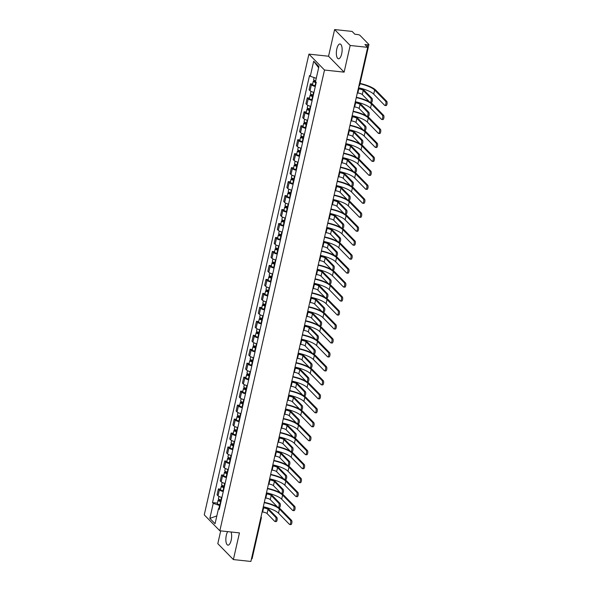 <?xml version="1.0" encoding="UTF-8"?>
<svg xmlns="http://www.w3.org/2000/svg" width="591" height="591" viewBox="0 0 591 591"><rect width="100%" height="100%" fill="white"/><g stroke="black" fill="none" stroke-linecap="round" stroke-linejoin="round"><path stroke-width="0.89" d="M227.705 531.634A7.447 2.807 -83.9 0 0 226.316 535.254A7.447 2.807 -83.9 0 0 227.949 545.146A7.447 2.807 -83.9 0 0 231.177 540.218A7.447 2.807 -83.9 0 0 231.051 531.989M341.672 53.87A7.447 2.807 -83.9 0 0 340.032 43.978A7.447 2.807 -83.9 0 0 336.811 48.905A7.447 2.807 -83.9 0 0 338.444 58.79A7.447 2.807 -83.9 0 0 341.672 53.87M220.709 530.881L217.806 543.654L233.379 559.574L250.88 561.45L367.683 47.346L350.182 45.47L334.609 29.55L328.544 56.234L308.93 54.128L204.257 514.872L219.83 530.784L324.503 70.041L344.117 72.146L350.182 45.47M334.609 29.55L352.11 31.426L354.866 34.241L357.592 34.537A1.913 0.525 12.8 0 1 359.971 35.364L368.791 44.369A1.913 0.525 12.8 0 1 368.895 44.606L359.675 85.163A1.913 0.525 -167.2 0 1 359.033 85.407M233.379 559.574L239.444 532.89L219.83 530.784M260.661 518.388A1.913 0.525 -167.2 0 0 261.303 518.152L252.091 558.709A1.913 0.525 -167.2 0 1 251.448 558.953M367.196 46.844L367.654 44.82L364.928 44.524L367.683 47.346M367.654 44.82A1.913 0.525 12.8 0 0 368.895 44.606M315.306 86.456A4.396 1.204 -167.2 0 1 311.391 84.816L310.445 83.848L309.1 89.758L310.053 90.726A4.396 1.204 12.8 0 0 313.969 92.366M312.632 84.085L310.445 83.848M312.137 100.426A4.396 1.204 -167.2 0 1 308.221 98.786L307.268 97.811L305.924 103.721L306.877 104.696A4.396 1.204 12.8 0 0 310.792 106.336M309.462 98.047L307.268 97.811M308.96 114.395A4.396 1.204 -167.2 0 1 305.045 112.755L304.099 111.78L302.755 117.69L303.7 118.658A4.396 1.204 12.8 0 0 307.615 120.305M306.286 112.017L304.099 111.78M305.791 128.358A4.396 1.204 -167.2 0 1 301.875 126.718L300.922 125.75L299.578 131.66L300.531 132.628A4.396 1.204 12.8 0 0 304.446 134.268M303.109 125.986L300.922 125.75M302.614 142.328A4.396 1.204 -167.2 0 1 298.699 140.688L297.746 139.712L296.409 145.622L297.354 146.598A4.396 1.204 12.8 0 0 301.27 148.238M299.94 139.949L297.746 139.712M299.438 156.297A4.396 1.204 -167.2 0 1 295.53 154.657L294.577 153.682L293.232 159.592L294.185 160.56A4.396 1.204 12.8 0 0 298.1 162.207M296.763 153.919L294.577 153.682M296.268 170.26A4.396 1.204 -167.2 0 1 292.353 168.62L291.4 167.652L290.063 173.562L291.008 174.53A4.396 1.204 12.8 0 0 294.924 176.17M293.594 167.888L291.4 167.652M293.092 184.229A4.396 1.204 -167.2 0 1 289.176 182.589L288.231 181.614L286.886 187.524L287.839 188.499A4.396 1.204 12.8 0 0 291.755 190.139M290.417 181.851L288.231 181.614M289.922 198.199A4.396 1.204 -167.2 0 1 286.007 196.559L285.054 195.584L283.717 201.494L284.663 202.462A4.396 1.204 12.8 0 0 288.578 204.109M287.248 195.82L285.054 195.584M286.746 212.162A4.396 1.204 -167.2 0 1 282.83 210.522L281.885 209.554L280.54 215.464L281.493 216.432A4.396 1.204 12.8 0 0 285.409 218.072M284.072 209.79L281.885 209.554M283.577 226.131A4.396 1.204 -167.2 0 1 279.661 224.491L278.708 223.524L277.364 229.426L278.317 230.401A4.396 1.204 12.8 0 0 282.232 232.041M280.902 223.753L278.708 223.524M280.4 240.101A4.396 1.204 -167.2 0 1 276.485 238.461L275.539 237.486L274.194 243.396L275.14 244.371A4.396 1.204 12.8 0 0 279.055 246.011M277.726 237.722L275.539 237.486M277.231 254.064A4.396 1.204 -167.2 0 1 273.315 252.423L272.362 251.456L271.018 257.366L271.971 258.333A4.396 1.204 12.8 0 0 275.886 259.974M274.556 251.692L272.362 251.456M274.054 268.033A4.396 1.204 -167.2 0 1 270.139 266.393L269.193 265.425L267.849 271.328L268.794 272.303A4.396 1.204 12.8 0 0 272.71 273.943M271.38 265.655L269.193 265.425M270.885 282.003A4.396 1.204 -167.2 0 1 266.969 280.363L266.016 279.388L264.672 285.298L265.625 286.273A4.396 1.204 12.8 0 0 269.54 287.913M268.203 279.624L266.016 279.388M267.708 295.973A4.396 1.204 -167.2 0 1 263.793 294.325L262.84 293.358L261.503 299.268L262.448 300.235A4.396 1.204 12.8 0 0 266.364 301.875M265.034 293.594L262.84 293.358M264.532 309.935A4.396 1.204 -167.2 0 1 260.616 308.295L259.671 307.327L258.326 313.23L259.279 314.205A4.396 1.204 12.8 0 0 263.194 315.845M261.857 307.556L259.671 307.327M261.362 323.905A4.396 1.204 -167.2 0 1 257.447 322.265L256.494 321.29L255.157 327.2L256.102 328.175A4.396 1.204 12.8 0 0 260.018 329.815M258.688 321.526L256.494 321.29M258.186 337.875A4.396 1.204 -167.2 0 1 254.27 336.227L253.325 335.26L251.98 341.17L252.933 342.137A4.396 1.204 12.8 0 0 256.849 343.777M255.511 335.496L253.325 335.26M255.017 351.837A4.396 1.204 -167.2 0 1 251.101 350.197L250.148 349.229L248.804 355.132L249.757 356.107A4.396 1.204 12.8 0 0 253.672 357.747M252.342 349.458L250.148 349.229M251.84 365.807A4.396 1.204 -167.2 0 1 247.925 364.167L246.979 363.192L245.634 369.102L246.587 370.077A4.396 1.204 12.8 0 0 250.503 371.717M249.166 363.428L246.979 363.192M248.671 379.777A4.396 1.204 -167.2 0 1 244.755 378.129L243.802 377.161L242.458 383.071L243.411 384.039A4.396 1.204 12.8 0 0 247.326 385.679M245.996 377.398L243.802 377.161M245.494 393.739A4.396 1.204 -167.2 0 1 241.579 392.099L240.633 391.131L239.289 397.034L240.234 398.009A4.396 1.204 12.8 0 0 244.149 399.649M242.82 391.36L240.633 391.131M242.325 407.709A4.396 1.204 -167.2 0 1 238.409 406.069L237.456 405.094L236.112 411.004L237.065 411.979A4.396 1.204 12.8 0 0 240.98 413.619M239.643 405.33L237.456 405.094M239.148 421.678A4.396 1.204 -167.2 0 1 235.233 420.031L234.28 419.063L232.943 424.973L233.888 425.941A4.396 1.204 12.8 0 0 237.804 427.581M236.474 419.3L234.28 419.063M235.972 435.641A4.396 1.204 -167.2 0 1 232.064 434.001L231.111 433.033L229.766 438.943L230.719 439.911A4.396 1.204 12.8 0 0 234.634 441.551M233.297 433.262L231.111 433.033M232.802 449.611A4.396 1.204 -167.2 0 1 228.887 447.971L227.934 446.995L226.597 452.905L227.542 453.881A4.396 1.204 12.8 0 0 231.458 455.521M230.128 447.232L227.934 446.995M229.626 463.58A4.396 1.204 -167.2 0 1 225.71 461.933L224.765 460.965L223.42 466.875L224.373 467.843A4.396 1.204 12.8 0 0 228.289 469.483M226.951 461.202L224.765 460.965M226.456 477.543A4.396 1.204 -167.2 0 1 222.541 475.903L221.588 474.935L220.251 480.845L221.197 481.813A4.396 1.204 12.8 0 0 225.112 483.453M223.782 475.164L221.588 474.935M223.28 491.513A4.396 1.204 -167.2 0 1 219.364 489.873L218.419 488.897L217.074 494.807L218.027 495.783A4.396 1.204 12.8 0 0 221.943 497.423M220.606 489.134L218.419 488.897M316.259 78.315L310.282 76.246L313.695 61.205L318.926 66.547L315.513 81.595L316.244 82.341L219.217 509.42L218.485 508.674L215.065 523.715L209.835 518.366L213.248 503.325L219.564 505.512L218.877 508.511M310.282 76.246L309.544 75.493L212.516 502.572L213.248 503.325M308.93 54.128L324.503 70.041M328.544 56.234L344.117 72.146M220.088 505.564L219.564 505.512M217.436 503.104L212.516 502.572M219.475 508.282L218.485 508.674M313.695 61.205L318.652 67.766M216.831 515.943L209.835 518.366M358.338 88.473L358.368 88.48A4.824 1.322 -167.2 0 1 364.381 90.563L371.998 98.342A2.194 0.827 96.1 0 1 372.308 100.817A2.194 0.827 96.1 0 1 371.296 102.59L370.151 102.465A2.194 0.827 -83.9 0 0 371.163 100.699A2.194 0.827 -83.9 0 0 370.853 98.224L363.236 90.438A3.583 0.983 12.8 0 0 358.774 88.894L358.257 88.835M363.236 90.438L362.305 94.56L369.914 102.339A2.194 0.827 -83.9 0 0 370.151 102.465M362.305 94.56A3.583 0.983 12.8 0 0 357.836 93.009L357.319 92.957M360.074 83.42A18.432 5.068 -167.2 0 1 375.78 90.15L386.743 101.349A2.194 0.827 96.1 0 1 387.053 103.824A2.194 0.827 96.1 0 1 386.041 105.597L384.904 105.471A2.194 0.827 -83.9 0 0 385.916 103.706A2.194 0.827 -83.9 0 0 385.605 101.231L374.642 90.024A17.191 4.721 12.8 0 0 360 83.752M358.501 87.749A17.191 4.721 12.8 0 1 373.704 94.139L384.667 105.346A2.194 0.827 -83.9 0 0 384.904 105.471M315.675 80.878A2.386 0.657 -167.2 0 1 313.622 79.741L314.109 77.569M316.119 82.215L314.486 81.536L315.225 81.41L315.365 80.797M316.192 82.577L315.771 82.496A2.386 0.657 -167.2 0 1 313.274 81.263A2.386 0.657 -167.2 0 1 314.818 80.997L314.9 80.649M315.461 85.798L315.04 85.725A2.386 0.657 -167.2 0 1 312.543 84.491L313.274 81.263M315.099 81.979L314.818 80.997M355.161 102.442L355.191 102.442A4.824 1.322 -167.2 0 1 361.204 104.526L368.821 112.312A2.194 0.827 96.1 0 1 369.131 114.787A2.194 0.827 96.1 0 1 368.119 116.553L366.974 116.434A2.194 0.827 -83.9 0 0 367.994 114.661A2.194 0.827 -83.9 0 0 367.676 112.187L360.067 104.408A3.583 0.983 12.8 0 0 355.597 102.856L355.08 102.804M360.067 104.408L359.129 108.522L366.745 116.309A2.194 0.827 -83.9 0 0 366.974 116.434M359.129 108.522A3.583 0.983 12.8 0 0 354.659 106.978L354.149 106.919M351.992 116.412L352.022 116.412A4.824 1.322 -167.2 0 1 358.035 118.496L365.652 126.282A2.194 0.827 96.1 0 1 365.962 128.757A2.194 0.827 96.1 0 1 364.95 130.522L363.805 130.397A2.194 0.827 -83.9 0 0 364.817 128.631A2.194 0.827 -83.9 0 0 364.507 126.156L356.89 118.377A3.583 0.983 12.8 0 0 352.428 116.826L351.911 116.774M356.89 118.377L355.952 122.492L363.568 130.279A2.194 0.827 -83.9 0 0 363.805 130.397M355.952 122.492A3.583 0.983 12.8 0 0 351.49 120.948L350.973 120.889M370.55 102.509A18.432 5.068 -167.2 0 1 372.611 104.112L383.574 115.319A2.194 0.827 96.1 0 1 383.884 117.794A2.194 0.827 96.1 0 1 382.872 119.559L381.727 119.441A2.194 0.827 -83.9 0 0 382.739 117.668A2.194 0.827 -83.9 0 0 382.429 115.193L371.466 103.994A17.191 4.721 12.8 0 0 356.262 97.596M355.331 101.711A17.191 4.721 12.8 0 1 370.527 108.109L381.49 119.316A2.194 0.827 -83.9 0 0 381.727 119.441M313.363 95.025L312.949 94.944A2.386 0.657 -167.2 0 1 310.445 93.71L310.977 91.361M313.09 96.207L311.309 95.506L312.055 95.38L312.196 94.767M313.016 96.547L312.602 96.466A2.386 0.657 -167.2 0 1 310.098 95.232A2.386 0.657 -167.2 0 1 311.649 94.966L311.73 94.619M312.284 99.768L311.871 99.687A2.386 0.657 -167.2 0 1 309.366 98.453L310.098 95.232M311.922 95.941L311.649 94.966M356.343 97.264A18.432 5.068 -167.2 0 1 369.441 101.851M367.373 116.479A18.432 5.068 -167.2 0 1 369.434 118.082L380.397 129.289A2.194 0.827 96.1 0 1 380.707 131.763A2.194 0.827 96.1 0 1 379.695 133.529L378.55 133.403A2.194 0.827 -83.9 0 0 379.57 131.638A2.194 0.827 -83.9 0 0 379.252 129.163L368.289 117.956A17.191 4.721 12.8 0 0 353.093 111.559M352.155 115.681A17.191 4.721 12.8 0 1 367.358 122.078L378.321 133.285A2.194 0.827 -83.9 0 0 378.55 133.403M310.186 108.988L309.773 108.914A2.386 0.657 -167.2 0 1 307.268 107.68L307.808 105.324M309.92 110.177L308.14 109.475L308.879 109.342L309.019 108.737M309.847 110.51L309.425 110.436A2.386 0.657 -167.2 0 1 306.928 109.202A2.386 0.657 -167.2 0 1 308.472 108.929L308.554 108.589M309.108 113.738L308.694 113.657A2.386 0.657 -167.2 0 1 306.197 112.423L306.928 109.202M308.753 109.911L308.472 108.929M353.167 111.226A18.432 5.068 -167.2 0 1 366.265 115.821M348.816 130.375L348.845 130.382A4.824 1.322 -167.2 0 1 354.859 132.465L362.475 140.244A2.194 0.827 96.1 0 1 362.785 142.719A2.194 0.827 96.1 0 1 361.773 144.492L360.628 144.367A2.194 0.827 -83.9 0 0 361.64 142.601A2.194 0.827 -83.9 0 0 361.33 140.126L353.721 132.34A3.583 0.983 12.8 0 0 349.251 130.796L348.734 130.737M353.721 132.34L352.783 136.462L360.399 144.241A2.194 0.827 -83.9 0 0 360.628 144.367M352.783 136.462A3.583 0.983 12.8 0 0 348.313 134.911L347.796 134.859M345.646 144.344L345.676 144.344A4.824 1.322 -167.2 0 1 351.689 146.428L359.306 154.214A2.194 0.827 96.1 0 1 359.616 156.689A2.194 0.827 96.1 0 1 358.604 158.454L357.459 158.336A2.194 0.827 -83.9 0 0 358.471 156.563A2.194 0.827 -83.9 0 0 358.161 154.088L350.544 146.309A3.583 0.983 12.8 0 0 346.075 144.758L345.565 144.706M350.544 146.309L349.606 150.424L357.223 158.211A2.194 0.827 -83.9 0 0 357.459 158.336M349.606 150.424A3.583 0.983 12.8 0 0 345.144 148.88L344.627 148.821M342.47 158.314L342.499 158.314A4.824 1.322 -167.2 0 1 348.513 160.397L356.129 168.184A2.194 0.827 96.1 0 1 356.439 170.659A2.194 0.827 96.1 0 1 355.427 172.424L354.282 172.299A2.194 0.827 -83.9 0 0 355.294 170.533A2.194 0.827 -83.9 0 0 354.984 168.058L347.368 160.279A3.583 0.983 12.8 0 0 342.906 158.728L342.388 158.676M347.368 160.279L346.437 164.394L354.053 172.18A2.194 0.827 -83.9 0 0 354.282 172.299M346.437 164.394A3.583 0.983 12.8 0 0 341.967 162.85L341.45 162.791M364.204 130.441A18.432 5.068 -167.2 0 1 366.265 132.052L377.228 143.251A2.194 0.827 96.1 0 1 377.538 145.726A2.194 0.827 96.1 0 1 376.526 147.499L375.381 147.373A2.194 0.827 -83.9 0 0 376.393 145.608A2.194 0.827 -83.9 0 0 376.083 143.133L365.12 131.926A17.191 4.721 12.8 0 0 349.916 125.528M348.986 129.651A17.191 4.721 12.8 0 1 364.182 136.048L375.145 147.248A2.194 0.827 -83.9 0 0 375.381 147.373M307.017 122.958L306.596 122.876A2.386 0.657 -167.2 0 1 304.099 121.643L304.631 119.293M306.744 124.14L304.963 123.438L305.71 123.312L305.843 122.699M306.67 124.479L306.256 124.398A2.386 0.657 -167.2 0 1 303.752 123.164A2.386 0.657 -167.2 0 1 305.303 122.898L305.377 122.551M305.939 127.7L305.517 127.626A2.386 0.657 -167.2 0 1 303.02 126.393L303.752 123.164M305.577 123.881L305.303 122.898M349.998 125.196A18.432 5.068 -167.2 0 1 363.096 129.791M361.027 144.411A18.432 5.068 -167.2 0 1 363.088 146.014L374.051 157.221A2.194 0.827 96.1 0 1 374.362 159.696A2.194 0.827 96.1 0 1 373.349 161.461L372.204 161.343A2.194 0.827 -83.9 0 0 373.216 159.57A2.194 0.827 -83.9 0 0 372.906 157.095L361.943 145.896A17.191 4.721 12.8 0 0 346.747 139.498M345.809 143.613A17.191 4.721 12.8 0 1 361.012 150.011L371.975 161.217A2.194 0.827 -83.9 0 0 372.204 161.343M303.84 136.927L303.427 136.846A2.386 0.657 -167.2 0 1 300.922 135.612L301.462 133.263M303.575 138.109L301.787 137.407L302.533 137.282L302.673 136.669M303.493 138.449L303.08 138.368A2.386 0.657 -167.2 0 1 300.583 137.134A2.386 0.657 -167.2 0 1 302.127 136.868L302.208 136.521M302.762 141.67L302.348 141.589A2.386 0.657 -167.2 0 1 299.844 140.355L300.583 137.134M302.407 137.843L302.127 136.868M346.821 139.166A18.432 5.068 -167.2 0 1 359.919 143.753M357.858 158.381A18.432 5.068 -167.2 0 1 359.919 159.984L370.882 171.191A2.194 0.827 96.1 0 1 371.192 173.665A2.194 0.827 96.1 0 1 370.18 175.431L369.035 175.305A2.194 0.827 -83.9 0 0 370.047 173.54A2.194 0.827 -83.9 0 0 369.737 171.065L358.774 159.858A17.191 4.721 12.8 0 0 343.57 153.461M342.64 157.583A17.191 4.721 12.8 0 1 357.836 163.98L368.799 175.187A2.194 0.827 -83.9 0 0 369.035 175.305M300.671 150.89L300.25 150.816A2.386 0.657 -167.2 0 1 297.753 149.582L298.285 147.225M300.398 152.079L298.618 151.377L299.364 151.244L299.497 150.639M300.324 152.412L299.91 152.338A2.386 0.657 -167.2 0 1 297.406 151.104A2.386 0.657 -167.2 0 1 298.957 150.831L299.031 150.491M299.593 155.64L299.172 155.559A2.386 0.657 -167.2 0 1 296.675 154.325L297.406 151.104M299.231 151.813L298.957 150.831M343.644 153.128A18.432 5.068 -167.2 0 1 356.75 157.723M339.3 172.276L339.33 172.284A4.824 1.322 -167.2 0 1 345.343 174.367L352.96 182.146A2.194 0.827 96.1 0 1 353.27 184.621A2.194 0.827 96.1 0 1 352.251 186.394L351.113 186.268A2.194 0.827 -83.9 0 0 352.125 184.503A2.194 0.827 -83.9 0 0 351.815 182.028L344.198 174.242A3.583 0.983 12.8 0 0 339.729 172.698L339.212 172.638M344.198 174.242L343.26 178.364L350.877 186.143A2.194 0.827 -83.9 0 0 351.113 186.268M343.26 178.364A3.583 0.983 12.8 0 0 338.798 176.812L338.281 176.761M354.681 172.343A18.432 5.068 -167.2 0 1 356.742 173.953L367.705 185.153A2.194 0.827 96.1 0 1 368.016 187.628A2.194 0.827 96.1 0 1 367.004 189.401L365.859 189.275A2.194 0.827 -83.9 0 0 366.871 187.51A2.194 0.827 -83.9 0 0 366.56 185.035L355.597 173.828A17.191 4.721 12.8 0 0 340.401 167.43M339.463 171.553A17.191 4.721 12.8 0 1 354.666 177.95L365.63 189.15A2.194 0.827 -83.9 0 0 365.859 189.275M297.495 164.859L297.081 164.778A2.386 0.657 -167.2 0 1 294.577 163.544L295.116 161.195M297.229 166.049L295.441 165.34L296.187 165.214L296.327 164.601M297.147 166.381L296.734 166.3A2.386 0.657 -167.2 0 1 294.229 165.066A2.386 0.657 -167.2 0 1 295.781 164.8L295.862 164.453M296.416 169.602L296.002 169.528A2.386 0.657 -167.2 0 1 293.498 168.295L294.229 165.066M296.061 165.783L295.781 164.8M340.475 167.098A18.432 5.068 -167.2 0 1 353.573 171.693M336.124 186.246L336.153 186.246A4.824 1.322 -167.2 0 1 342.167 188.33L349.783 196.116A2.194 0.827 96.1 0 1 350.094 198.591A2.194 0.827 96.1 0 1 349.082 200.356L347.936 200.238A2.194 0.827 -83.9 0 0 348.949 198.465A2.194 0.827 -83.9 0 0 348.638 195.99L341.022 188.211A3.583 0.983 12.8 0 0 336.56 186.66L336.043 186.608M341.022 188.211L340.091 192.326L347.707 200.113A2.194 0.827 -83.9 0 0 347.936 200.238M340.091 192.326A3.583 0.983 12.8 0 0 335.622 190.782L335.104 190.723M351.505 186.313A18.432 5.068 -167.2 0 1 353.566 187.916L364.536 199.123A2.194 0.827 96.1 0 1 364.846 201.597A2.194 0.827 96.1 0 1 363.827 203.363L362.689 203.245A2.194 0.827 -83.9 0 0 363.701 201.472A2.194 0.827 -83.9 0 0 363.391 198.997L352.428 187.798A17.191 4.721 12.8 0 0 337.225 181.4M336.286 185.515A17.191 4.721 12.8 0 1 351.49 191.912L362.453 203.119A2.194 0.827 -83.9 0 0 362.689 203.245M294.325 178.829L293.904 178.748A2.386 0.657 -167.2 0 1 291.407 177.514L291.939 175.165M294.052 180.011L292.272 179.309L293.01 179.184L293.151 178.571M293.978 180.351L293.557 180.27A2.386 0.657 -167.2 0 1 291.06 179.036A2.386 0.657 -167.2 0 1 292.611 178.77L292.685 178.423M293.247 183.572L292.826 183.491A2.386 0.657 -167.2 0 1 290.329 182.257L291.06 179.036M292.885 179.745L292.611 178.77M337.298 181.068A18.432 5.068 -167.2 0 1 350.404 185.655M332.955 200.216L332.977 200.216A4.824 1.322 -167.2 0 1 338.998 202.299L346.607 210.086A2.194 0.827 96.1 0 1 346.917 212.561A2.194 0.827 96.1 0 1 345.905 214.326L344.767 214.201A2.194 0.827 -83.9 0 0 345.779 212.435A2.194 0.827 -83.9 0 0 345.469 209.96L337.853 202.181A3.583 0.983 12.8 0 0 333.383 200.63L332.866 200.578M337.853 202.181L336.914 206.296L344.531 214.082A2.194 0.827 -83.9 0 0 344.767 214.201M336.914 206.296A3.583 0.983 12.8 0 0 332.452 204.752L331.935 204.693M348.335 200.283A18.432 5.068 -167.2 0 1 350.397 201.886L361.36 213.092A2.194 0.827 96.1 0 1 361.67 215.567A2.194 0.827 96.1 0 1 360.658 217.333L359.513 217.215A2.194 0.827 -83.9 0 0 360.525 215.442A2.194 0.827 -83.9 0 0 360.215 212.967L349.251 201.76A17.191 4.721 12.8 0 0 334.055 195.362M333.117 199.485A17.191 4.721 12.8 0 1 348.313 205.882L359.284 217.089A2.194 0.827 -83.9 0 0 359.513 217.215M291.149 192.792L290.735 192.718A2.386 0.657 -167.2 0 1 288.231 191.484L288.763 189.127M290.883 193.981L289.095 193.279L289.841 193.146L289.982 192.54M290.802 194.313L290.388 194.24A2.386 0.657 -167.2 0 1 287.883 193.006A2.386 0.657 -167.2 0 1 289.435 192.732L289.516 192.393M290.07 197.542L289.656 197.46A2.386 0.657 -167.2 0 1 287.152 196.227L287.883 193.006M289.716 193.715L289.435 192.732M334.129 195.03A18.432 5.068 -167.2 0 1 347.227 199.625M329.778 214.178L329.808 214.186A4.824 1.322 -167.2 0 1 335.821 216.269L343.437 224.048A2.194 0.827 96.1 0 1 343.748 226.523A2.194 0.827 96.1 0 1 342.736 228.296L341.591 228.17A2.194 0.827 -83.9 0 0 342.603 226.405A2.194 0.827 -83.9 0 0 342.292 223.93L334.676 216.143A3.583 0.983 12.8 0 0 330.214 214.599L329.697 214.54M334.676 216.143L333.745 220.266L341.354 228.045A2.194 0.827 -83.9 0 0 341.591 228.17M333.745 220.266A3.583 0.983 12.8 0 0 329.276 218.714L328.759 218.663M345.159 214.245A18.432 5.068 -167.2 0 1 347.22 215.855L358.183 227.055A2.194 0.827 96.1 0 1 358.493 229.53A2.194 0.827 96.1 0 1 357.481 231.303L356.343 231.177A2.194 0.827 -83.9 0 0 357.356 229.411A2.194 0.827 -83.9 0 0 357.045 226.937L346.082 215.73A17.191 4.721 12.8 0 0 330.879 209.332M329.941 213.454A17.191 4.721 12.8 0 1 345.144 219.852L356.107 231.051A2.194 0.827 -83.9 0 0 356.343 231.177M287.972 206.761L287.558 206.68A2.386 0.657 -167.2 0 1 285.061 205.446L285.593 203.097M287.706 207.951L285.926 207.249L286.665 207.116L286.805 206.503M287.632 208.283L287.211 208.202A2.386 0.657 -167.2 0 1 284.714 206.968A2.386 0.657 -167.2 0 1 286.266 206.702L286.34 206.355M286.901 211.504L286.48 211.43A2.386 0.657 -167.2 0 1 283.983 210.197L284.714 206.968M286.539 207.685L286.266 206.702M330.953 209A18.432 5.068 -167.2 0 1 344.051 213.595M326.601 228.148L326.631 228.148A4.824 1.322 -167.2 0 1 332.644 230.239L340.261 238.018A2.194 0.827 96.1 0 1 340.571 240.493A2.194 0.827 96.1 0 1 339.559 242.258L338.414 242.14A2.194 0.827 -83.9 0 0 339.433 240.367A2.194 0.827 -83.9 0 0 339.123 237.892L331.507 230.113A3.583 0.983 12.8 0 0 327.037 228.562L326.52 228.51M331.507 230.113L330.568 234.228L338.185 242.015A2.194 0.827 -83.9 0 0 338.414 242.14M330.568 234.228A3.583 0.983 12.8 0 0 326.099 232.684L325.589 232.625M341.99 228.215A18.432 5.068 -167.2 0 1 344.051 229.818L355.014 241.025A2.194 0.827 96.1 0 1 355.324 243.499A2.194 0.827 96.1 0 1 354.312 245.265L353.167 245.147A2.194 0.827 -83.9 0 0 354.179 243.374A2.194 0.827 -83.9 0 0 353.869 240.899L342.906 229.7A17.191 4.721 12.8 0 0 327.702 223.302M326.771 227.417A17.191 4.721 12.8 0 1 341.967 233.814L352.93 245.021A2.194 0.827 -83.9 0 0 353.167 245.147M284.803 220.731L284.389 220.65A2.386 0.657 -167.2 0 1 281.885 219.416L282.417 217.067M284.53 221.913L282.749 221.211L283.495 221.086L283.636 220.473M284.456 222.253L284.042 222.172A2.386 0.657 -167.2 0 1 281.538 220.938A2.386 0.657 -167.2 0 1 283.089 220.672L283.17 220.325M283.724 225.474L283.311 225.393A2.386 0.657 -167.2 0 1 280.806 224.159L281.538 220.938M283.362 221.647L283.089 220.672M327.783 222.97A18.432 5.068 -167.2 0 1 340.881 227.557M323.432 242.118L323.462 242.118A4.824 1.322 -167.2 0 1 329.475 244.201L337.092 251.988A2.194 0.827 96.1 0 1 337.402 254.462A2.194 0.827 96.1 0 1 336.39 256.228L335.245 256.11A2.194 0.827 -83.9 0 0 336.257 254.337A2.194 0.827 -83.9 0 0 335.947 251.862L328.33 244.083A3.583 0.983 12.8 0 0 323.868 242.532L323.351 242.48M328.33 244.083L327.392 248.198L335.008 255.984A2.194 0.827 -83.9 0 0 335.245 256.11M327.392 248.198A3.583 0.983 12.8 0 0 322.93 246.654L322.413 246.595M338.813 242.184A18.432 5.068 -167.2 0 1 340.874 243.787L351.837 254.994A2.194 0.827 96.1 0 1 352.147 257.469A2.194 0.827 96.1 0 1 351.135 259.235L349.998 259.117A2.194 0.827 -83.9 0 0 351.01 257.344A2.194 0.827 -83.9 0 0 350.699 254.869L339.729 243.662A17.191 4.721 12.8 0 0 324.533 237.264M323.595 241.387A17.191 4.721 12.8 0 1 338.798 247.784L349.761 258.991A2.194 0.827 -83.9 0 0 349.998 259.117M281.626 234.693L281.213 234.62A2.386 0.657 -167.2 0 1 278.716 233.386L279.248 231.029M281.36 235.883L279.58 235.181L280.319 235.055L280.459 234.442M281.286 236.215L280.865 236.141A2.386 0.657 -167.2 0 1 278.368 234.908A2.386 0.657 -167.2 0 1 279.912 234.634L279.994 234.295M280.548 239.444L280.134 239.362A2.386 0.657 -167.2 0 1 277.637 238.129L278.368 234.908M280.193 235.617L279.912 234.634M324.607 236.932A18.432 5.068 -167.2 0 1 337.705 241.527M320.256 256.08L320.285 256.088A4.824 1.322 -167.2 0 1 326.298 258.171L333.915 265.95A2.194 0.827 96.1 0 1 334.225 268.425A2.194 0.827 96.1 0 1 333.213 270.198L332.068 270.072A2.194 0.827 -83.9 0 0 333.08 268.307A2.194 0.827 -83.9 0 0 332.77 265.832L325.161 258.045A3.583 0.983 12.8 0 0 320.691 256.501L320.174 256.442M325.161 258.045L324.223 262.168L331.839 269.947A2.194 0.827 -83.9 0 0 332.068 270.072M324.223 262.168A3.583 0.983 12.8 0 0 319.753 260.616L319.243 260.565M335.644 256.147A18.432 5.068 -167.2 0 1 337.705 257.757L348.668 268.957A2.194 0.827 96.1 0 1 348.978 271.432A2.194 0.827 96.1 0 1 347.966 273.205L346.821 273.079A2.194 0.827 -83.9 0 0 347.833 271.313A2.194 0.827 -83.9 0 0 347.523 268.839L336.56 257.632A17.191 4.721 12.8 0 0 321.356 251.234M320.425 255.356A17.191 4.721 12.8 0 1 335.622 261.754L346.585 272.953A2.194 0.827 -83.9 0 0 346.821 273.079M278.457 248.663L278.036 248.582A2.386 0.657 -167.2 0 1 275.539 247.348L276.071 244.999M278.184 249.853L276.403 249.151L277.149 249.018L277.29 248.405M278.11 250.185L277.696 250.104A2.386 0.657 -167.2 0 1 275.192 248.87A2.386 0.657 -167.2 0 1 276.743 248.604L276.824 248.257M277.378 253.406L276.965 253.332A2.386 0.657 -167.2 0 1 274.46 252.098L275.192 248.87M277.016 249.587L276.743 248.604M321.438 250.902A18.432 5.068 -167.2 0 1 334.536 255.497M317.086 270.05L317.116 270.05A4.824 1.322 -167.2 0 1 323.129 272.141L330.746 279.92A2.194 0.827 96.1 0 1 331.056 282.395A2.194 0.827 96.1 0 1 330.044 284.16L328.899 284.042A2.194 0.827 -83.9 0 0 329.911 282.269A2.194 0.827 -83.9 0 0 329.601 279.794L321.984 272.015A3.583 0.983 12.8 0 0 317.515 270.464L317.005 270.412M321.984 272.015L321.046 276.13L328.662 283.916A2.194 0.827 -83.9 0 0 328.899 284.042M321.046 276.13A3.583 0.983 12.8 0 0 316.584 274.586L316.067 274.527M332.467 270.117A18.432 5.068 -167.2 0 1 334.528 271.72L345.491 282.926A2.194 0.827 96.1 0 1 345.801 285.401A2.194 0.827 96.1 0 1 344.789 287.167L343.644 287.049A2.194 0.827 -83.9 0 0 344.656 285.276A2.194 0.827 -83.9 0 0 344.346 282.808L333.383 271.601A17.191 4.721 12.8 0 0 318.187 265.204M317.249 269.319A17.191 4.721 12.8 0 1 332.452 275.716L343.415 286.923A2.194 0.827 -83.9 0 0 343.644 287.049M275.28 262.633L274.867 262.552A2.386 0.657 -167.2 0 1 272.362 261.318L272.902 258.969M275.014 263.815L273.227 263.113L273.973 262.988L274.113 262.374M274.933 264.155L274.52 264.074A2.386 0.657 -167.2 0 1 272.023 262.84A2.386 0.657 -167.2 0 1 273.567 262.574L273.648 262.227M274.202 267.376L273.788 267.295A2.386 0.657 -167.2 0 1 271.284 266.061L272.023 262.84M273.847 263.549L273.567 262.574M318.261 264.871A18.432 5.068 -167.2 0 1 331.359 269.459M313.91 284.02L313.939 284.02A4.824 1.322 -167.2 0 1 319.953 286.103L327.569 293.89A2.194 0.827 96.1 0 1 327.879 296.364A2.194 0.827 96.1 0 1 326.867 298.13L325.722 298.012A2.194 0.827 -83.9 0 0 326.734 296.239A2.194 0.827 -83.9 0 0 326.424 293.764L318.808 285.985A3.583 0.983 12.8 0 0 314.346 284.434L313.828 284.382M318.808 285.985L317.877 290.1L325.493 297.886A2.194 0.827 -83.9 0 0 325.722 298.012M317.877 290.1A3.583 0.983 12.8 0 0 313.407 288.556L312.89 288.497M329.298 284.086A18.432 5.068 -167.2 0 1 331.359 285.689L342.322 296.896A2.194 0.827 96.1 0 1 342.632 299.371A2.194 0.827 96.1 0 1 341.62 301.137L340.475 301.018A2.194 0.827 -83.9 0 0 341.487 299.245A2.194 0.827 -83.9 0 0 341.177 296.771L330.214 285.564A17.191 4.721 12.8 0 0 315.01 279.166M314.08 283.288A17.191 4.721 12.8 0 1 329.276 289.686L340.239 300.893A2.194 0.827 -83.9 0 0 340.475 301.018M272.111 276.595L271.69 276.522A2.386 0.657 -167.2 0 1 269.193 275.288L269.725 272.931M271.838 277.785L270.057 277.083L270.804 276.957L270.937 276.344M271.764 278.117L271.35 278.043A2.386 0.657 -167.2 0 1 268.846 276.81A2.386 0.657 -167.2 0 1 270.397 276.544L270.471 276.196M271.033 281.346L270.612 281.264A2.386 0.657 -167.2 0 1 268.115 280.031L268.846 276.81M270.671 277.519L270.397 276.544M315.092 278.834A18.432 5.068 -167.2 0 1 328.19 283.429M310.74 297.982L310.77 297.99A4.824 1.322 -167.2 0 1 316.783 300.073L324.4 307.852A2.194 0.827 96.1 0 1 324.71 310.327A2.194 0.827 96.1 0 1 323.698 312.1L322.553 311.974A2.194 0.827 -83.9 0 0 323.565 310.209A2.194 0.827 -83.9 0 0 323.255 307.734L315.638 299.947A3.583 0.983 12.8 0 0 311.169 298.403L310.659 298.344M315.638 299.947L314.7 304.07L322.317 311.849A2.194 0.827 -83.9 0 0 322.553 311.974M314.7 304.07A3.583 0.983 12.8 0 0 310.238 302.518L309.721 302.466M326.121 298.049A18.432 5.068 -167.2 0 1 328.182 299.659L339.145 310.859A2.194 0.827 96.1 0 1 339.456 313.333A2.194 0.827 96.1 0 1 338.444 315.106L337.298 314.981A2.194 0.827 -83.9 0 0 338.311 313.215A2.194 0.827 -83.9 0 0 338 310.74L327.037 299.534A17.191 4.721 12.8 0 0 311.841 293.136M310.903 297.258A17.191 4.721 12.8 0 1 326.106 303.656L337.069 314.855A2.194 0.827 -83.9 0 0 337.298 314.981M268.935 290.565L268.521 290.484A2.386 0.657 -167.2 0 1 266.016 289.25L266.556 286.901M268.669 291.755L266.881 291.053L267.627 290.92L267.767 290.307M268.587 292.087L268.174 292.006A2.386 0.657 -167.2 0 1 265.677 290.772A2.386 0.657 -167.2 0 1 267.221 290.506L267.302 290.159M267.856 295.308L267.442 295.234A2.386 0.657 -167.2 0 1 264.938 294L265.677 290.772M267.501 291.489L267.221 290.506M311.915 292.804A18.432 5.068 -167.2 0 1 325.013 297.399M307.564 311.952L307.593 311.952A4.824 1.322 -167.2 0 1 313.607 314.043L321.223 321.822A2.194 0.827 96.1 0 1 321.534 324.296A2.194 0.827 96.1 0 1 320.521 326.062L319.376 325.944A2.194 0.827 -83.9 0 0 320.388 324.171A2.194 0.827 -83.9 0 0 320.078 321.703L312.462 313.917A3.583 0.983 12.8 0 0 308 312.366L307.483 312.314M312.462 313.917L311.531 318.032L319.147 325.818A2.194 0.827 -83.9 0 0 319.376 325.944M311.531 318.032A3.583 0.983 12.8 0 0 307.061 316.488L306.544 316.429M322.945 312.018A18.432 5.068 -167.2 0 1 325.006 313.622L335.976 324.828A2.194 0.827 96.1 0 1 336.286 327.303A2.194 0.827 96.1 0 1 335.274 329.069L334.129 328.951A2.194 0.827 -83.9 0 0 335.141 327.178A2.194 0.827 -83.9 0 0 334.831 324.71L323.868 313.503A17.191 4.721 12.8 0 0 308.665 307.106M307.734 311.221A17.191 4.721 12.8 0 1 322.93 317.618L333.893 328.825A2.194 0.827 -83.9 0 0 334.129 328.951M265.765 304.535L265.344 304.454A2.386 0.657 -167.2 0 1 262.847 303.22L263.379 300.871M265.492 305.717L263.712 305.015L264.458 304.89L264.591 304.276M265.418 306.057L264.997 305.975A2.386 0.657 -167.2 0 1 262.5 304.742A2.386 0.657 -167.2 0 1 264.051 304.476L264.125 304.129M264.687 309.278L264.266 309.196A2.386 0.657 -167.2 0 1 261.769 307.963L262.5 304.742M264.325 305.451L264.051 304.476M308.738 306.773A18.432 5.068 -167.2 0 1 321.844 311.361M304.395 325.922L304.417 325.922A4.824 1.322 -167.2 0 1 310.438 328.005L318.047 335.791A2.194 0.827 96.1 0 1 318.357 338.266A2.194 0.827 96.1 0 1 317.345 340.032L316.207 339.914A2.194 0.827 -83.9 0 0 317.219 338.141A2.194 0.827 -83.9 0 0 316.909 335.666L309.292 327.887A3.583 0.983 12.8 0 0 304.823 326.335L304.306 326.284M309.292 327.887L308.354 332.002L315.971 339.788A2.194 0.827 -83.9 0 0 316.207 339.914M308.354 332.002A3.583 0.983 12.8 0 0 303.892 330.458L303.375 330.399M319.775 325.988A18.432 5.068 -167.2 0 1 321.836 327.591L332.799 338.798A2.194 0.827 96.1 0 1 333.11 341.273A2.194 0.827 96.1 0 1 332.098 343.039L330.953 342.92A2.194 0.827 -83.9 0 0 331.965 341.147A2.194 0.827 -83.9 0 0 331.654 338.673L320.691 327.466A17.191 4.721 12.8 0 0 305.495 321.068M304.557 325.19A17.191 4.721 12.8 0 1 319.753 331.588L330.724 342.795A2.194 0.827 -83.9 0 0 330.953 342.92M262.589 318.497L262.175 318.423A2.386 0.657 -167.2 0 1 259.671 317.19L260.21 314.833M262.323 319.687L260.535 318.985L261.281 318.859L261.421 318.246M262.241 320.019L261.828 319.945A2.386 0.657 -167.2 0 1 259.323 318.712A2.386 0.657 -167.2 0 1 260.875 318.446L260.956 318.098M261.51 323.247L261.096 323.166A2.386 0.657 -167.2 0 1 258.592 321.932L259.323 318.712M261.156 319.421L260.875 318.446M305.569 320.736A18.432 5.068 -167.2 0 1 318.667 325.331M301.218 339.884L301.247 339.891A4.824 1.322 -167.2 0 1 307.261 341.975L314.877 349.754A2.194 0.827 96.1 0 1 315.188 352.229A2.194 0.827 96.1 0 1 314.176 354.002L313.031 353.876A2.194 0.827 -83.9 0 0 314.043 352.11A2.194 0.827 -83.9 0 0 313.732 349.636L306.116 341.849A3.583 0.983 12.8 0 0 301.654 340.305L301.137 340.246M306.116 341.849L305.185 345.971L312.794 353.75A2.194 0.827 -83.9 0 0 313.031 353.876M305.185 345.971A3.583 0.983 12.8 0 0 300.716 344.42L300.198 344.368M316.599 339.951A18.432 5.068 -167.2 0 1 318.66 341.561L329.623 352.761A2.194 0.827 96.1 0 1 329.933 355.235A2.194 0.827 96.1 0 1 328.921 357.008L327.783 356.883A2.194 0.827 -83.9 0 0 328.795 355.117A2.194 0.827 -83.9 0 0 328.485 352.642L317.522 341.435A17.191 4.721 12.8 0 0 302.319 335.038M301.38 339.16A17.191 4.721 12.8 0 1 316.584 345.558L327.547 356.757A2.194 0.827 -83.9 0 0 327.783 356.883M259.419 332.467L258.998 332.386A2.386 0.657 -167.2 0 1 256.501 331.152L257.033 328.803M259.146 333.656L257.366 332.955L258.104 332.822L258.245 332.208M259.072 333.989L258.651 333.908A2.386 0.657 -167.2 0 1 256.154 332.674A2.386 0.657 -167.2 0 1 257.706 332.408L257.779 332.068M258.341 337.21L257.92 337.136A2.386 0.657 -167.2 0 1 255.423 335.902L256.154 332.674M257.979 333.39L257.706 332.408M302.393 334.705A18.432 5.068 -167.2 0 1 315.498 339.3M298.041 353.854L298.071 353.854A4.824 1.322 -167.2 0 1 304.084 355.945L311.701 363.724A2.194 0.827 96.1 0 1 312.011 366.198A2.194 0.827 96.1 0 1 310.999 367.964L309.861 367.846A2.194 0.827 -83.9 0 0 310.873 366.073A2.194 0.827 -83.9 0 0 310.563 363.605L302.947 355.819A3.583 0.983 12.8 0 0 298.477 354.268L297.96 354.216M302.947 355.819L302.008 359.934L309.625 367.72A2.194 0.827 -83.9 0 0 309.861 367.846M302.008 359.934A3.583 0.983 12.8 0 0 297.546 358.39L297.029 358.338M313.429 353.92A18.432 5.068 -167.2 0 1 315.491 355.523L326.454 366.73A2.194 0.827 96.1 0 1 326.764 369.205A2.194 0.827 96.1 0 1 325.752 370.978L324.607 370.853A2.194 0.827 -83.9 0 0 325.619 369.08A2.194 0.827 -83.9 0 0 325.309 366.612L314.346 355.405A17.191 4.721 12.8 0 0 299.149 349.008M298.211 353.123A17.191 4.721 12.8 0 1 313.407 359.52L324.37 370.727A2.194 0.827 -83.9 0 0 324.607 370.853M256.243 346.437L255.829 346.356A2.386 0.657 -167.2 0 1 253.325 345.122L253.857 342.773M255.977 347.619L254.189 346.917L254.935 346.791L255.076 346.178M255.896 347.959L255.482 347.877A2.386 0.657 -167.2 0 1 252.978 346.644A2.386 0.657 -167.2 0 1 254.529 346.378L254.61 346.031M255.164 351.18L254.751 351.098A2.386 0.657 -167.2 0 1 252.246 349.865L252.978 346.644M254.802 347.353L254.529 346.378M299.223 348.675A18.432 5.068 -167.2 0 1 312.321 353.263M294.872 367.824L294.902 367.824A4.824 1.322 -167.2 0 1 300.915 369.907L308.532 377.693A2.194 0.827 96.1 0 1 308.842 380.168A2.194 0.827 96.1 0 1 307.83 381.934L306.685 381.816A2.194 0.827 -83.9 0 0 307.697 380.043A2.194 0.827 -83.9 0 0 307.386 377.568L299.77 369.789A3.583 0.983 12.8 0 0 295.308 368.237L294.791 368.186M299.77 369.789L298.839 373.904L306.448 381.69A2.194 0.827 -83.9 0 0 306.685 381.816M298.839 373.904A3.583 0.983 12.8 0 0 294.37 372.36L293.853 372.3M310.253 367.89A18.432 5.068 -167.2 0 1 312.314 369.493L323.277 380.7A2.194 0.827 96.1 0 1 323.587 383.175A2.194 0.827 96.1 0 1 322.575 384.94L321.438 384.822A2.194 0.827 -83.9 0 0 322.45 383.049A2.194 0.827 -83.9 0 0 322.139 380.574L311.169 369.368A17.191 4.721 12.8 0 0 295.973 362.977M295.035 367.092A17.191 4.721 12.8 0 1 310.238 373.49L321.201 384.697A2.194 0.827 -83.9 0 0 321.438 384.822M253.066 360.399L252.653 360.325A2.386 0.657 -167.2 0 1 250.156 359.092L250.687 356.735M252.8 361.589L251.02 360.887L251.759 360.761L251.899 360.148M252.726 361.921L252.305 361.847A2.386 0.657 -167.2 0 1 249.808 360.613A2.386 0.657 -167.2 0 1 251.352 360.347L251.434 360M251.988 365.149L251.574 365.068A2.386 0.657 -167.2 0 1 249.077 363.834L249.808 360.613M251.633 361.323L251.352 360.347M296.047 362.638A18.432 5.068 -167.2 0 1 309.145 367.233M291.695 381.786L291.725 381.793A4.824 1.322 -167.2 0 1 297.738 383.877L305.355 391.656A2.194 0.827 96.1 0 1 305.665 394.131A2.194 0.827 96.1 0 1 304.653 395.904L303.508 395.778A2.194 0.827 -83.9 0 0 304.528 394.012A2.194 0.827 -83.9 0 0 304.21 391.538L296.601 383.751A3.583 0.983 12.8 0 0 292.131 382.207L291.614 382.148M296.601 383.751L295.663 387.873L303.279 395.652A2.194 0.827 -83.9 0 0 303.508 395.778M295.663 387.873A3.583 0.983 12.8 0 0 291.193 386.322L290.683 386.27M307.084 381.852A18.432 5.068 -167.2 0 1 309.145 383.463L320.108 394.67A2.194 0.827 96.1 0 1 320.418 397.137A2.194 0.827 96.1 0 1 319.406 398.91L318.261 398.785A2.194 0.827 -83.9 0 0 319.273 397.019A2.194 0.827 -83.9 0 0 318.963 394.544L308 383.337A17.191 4.721 12.8 0 0 292.796 376.94M291.865 381.062A17.191 4.721 12.8 0 1 307.061 387.46L318.024 398.659A2.194 0.827 -83.9 0 0 318.261 398.785M249.897 374.369L249.483 374.288A2.386 0.657 -167.2 0 1 246.979 373.054L247.511 370.705M249.624 375.558L247.843 374.857L248.589 374.724L248.73 374.11M249.55 375.891L249.136 375.81A2.386 0.657 -167.2 0 1 246.632 374.576A2.386 0.657 -167.2 0 1 248.183 374.31L248.264 373.97M248.818 379.112L248.405 379.038A2.386 0.657 -167.2 0 1 245.9 377.804L246.632 374.576M248.456 375.292L248.183 374.31M292.877 376.607A18.432 5.068 -167.2 0 1 305.975 381.202M288.526 395.756L288.556 395.763A4.824 1.322 -167.2 0 1 294.569 397.846L302.186 405.625A2.194 0.827 96.1 0 1 302.496 408.1A2.194 0.827 96.1 0 1 301.484 409.873L300.339 409.748A2.194 0.827 -83.9 0 0 301.351 407.975A2.194 0.827 -83.9 0 0 301.041 405.507L293.424 397.721A3.583 0.983 12.8 0 0 288.962 396.177L288.445 396.118M293.424 397.721L292.486 401.843L300.102 409.622A2.194 0.827 -83.9 0 0 300.339 409.748M292.486 401.843A3.583 0.983 12.8 0 0 288.024 400.292L287.507 400.24M303.907 395.822A18.432 5.068 -167.2 0 1 305.968 397.425L316.931 408.632A2.194 0.827 96.1 0 1 317.241 411.107A2.194 0.827 96.1 0 1 316.229 412.88L315.084 412.754A2.194 0.827 -83.9 0 0 316.104 410.981A2.194 0.827 -83.9 0 0 315.786 408.514L304.823 397.307A17.191 4.721 12.8 0 0 289.627 390.91M288.689 395.024A17.191 4.721 12.8 0 1 303.892 401.422L314.855 412.629A2.194 0.827 -83.9 0 0 315.084 412.754M246.72 388.339L246.307 388.257A2.386 0.657 -167.2 0 1 243.802 387.024L244.342 384.675M246.454 389.521L244.674 388.819L245.413 388.693L245.553 388.08M246.381 389.861L245.959 389.779A2.386 0.657 -167.2 0 1 243.462 388.546A2.386 0.657 -167.2 0 1 245.006 388.28L245.088 387.932M245.642 393.081L245.228 393A2.386 0.657 -167.2 0 1 242.731 391.767L243.462 388.546M245.287 389.255L245.006 388.28M289.701 390.577A18.432 5.068 -167.2 0 1 302.799 395.165M285.35 409.726L285.379 409.726A4.824 1.322 -167.2 0 1 291.393 411.809L299.009 419.595A2.194 0.827 96.1 0 1 299.319 422.07A2.194 0.827 96.1 0 1 298.307 423.836L297.162 423.717A2.194 0.827 -83.9 0 0 298.174 421.944A2.194 0.827 -83.9 0 0 297.864 419.47L290.255 411.691A3.583 0.983 12.8 0 0 285.785 410.139L285.268 410.088M290.255 411.691L289.317 415.805L296.933 423.592A2.194 0.827 -83.9 0 0 297.162 423.717M289.317 415.805A3.583 0.983 12.8 0 0 284.847 414.261L284.33 414.202M300.738 409.792A18.432 5.068 -167.2 0 1 302.799 411.395L313.762 422.602A2.194 0.827 96.1 0 1 314.072 425.077A2.194 0.827 96.1 0 1 313.06 426.842L311.915 426.724A2.194 0.827 -83.9 0 0 312.927 424.951A2.194 0.827 -83.9 0 0 312.617 422.476L301.654 411.27A17.191 4.721 12.8 0 0 286.45 404.879M285.519 408.994A17.191 4.721 12.8 0 1 300.716 415.392L311.679 426.599A2.194 0.827 -83.9 0 0 311.915 426.724M243.551 402.301L243.13 402.227A2.386 0.657 -167.2 0 1 240.633 400.993L241.165 398.637M243.278 403.49L241.497 402.789L242.244 402.663L242.376 402.05M243.204 403.823L242.79 403.749A2.386 0.657 -167.2 0 1 240.286 402.515A2.386 0.657 -167.2 0 1 241.837 402.249L241.911 401.902M242.473 407.051L242.051 406.97A2.386 0.657 -167.2 0 1 239.554 405.736L240.286 402.515M242.111 403.225L241.837 402.249M286.532 404.54A18.432 5.068 -167.2 0 1 299.63 409.135M282.18 423.688L282.21 423.695A4.824 1.322 -167.2 0 1 288.223 425.779L295.84 433.565A2.194 0.827 96.1 0 1 296.15 436.032A2.194 0.827 96.1 0 1 295.138 437.805L293.993 437.68A2.194 0.827 -83.9 0 0 295.005 435.914A2.194 0.827 -83.9 0 0 294.695 433.439L287.078 425.653A3.583 0.983 12.8 0 0 282.609 424.109L282.099 424.05M287.078 425.653L286.14 429.775L293.757 437.554A2.194 0.827 -83.9 0 0 293.993 437.68M286.14 429.775A3.583 0.983 12.8 0 0 281.678 428.224L281.161 428.172M297.561 423.754A18.432 5.068 -167.2 0 1 299.622 425.365L310.585 436.572A2.194 0.827 96.1 0 1 310.896 439.039A2.194 0.827 96.1 0 1 309.883 440.812L308.738 440.687A2.194 0.827 -83.9 0 0 309.75 438.921A2.194 0.827 -83.9 0 0 309.44 436.446L298.477 425.239A17.191 4.721 12.8 0 0 283.281 418.842M282.343 422.964A17.191 4.721 12.8 0 1 297.546 429.362L308.509 440.561A2.194 0.827 -83.9 0 0 308.738 440.687M240.374 416.271L239.961 416.19A2.386 0.657 -167.2 0 1 237.456 414.956L237.996 412.607M240.109 417.46L238.321 416.758L239.067 416.625L239.207 416.02M240.027 417.793L239.614 417.711A2.386 0.657 -167.2 0 1 237.117 416.478A2.386 0.657 -167.2 0 1 238.661 416.212L238.742 415.872M239.296 421.014L238.882 420.94A2.386 0.657 -167.2 0 1 236.378 419.706L237.117 416.478M238.941 417.194L238.661 416.212M283.355 418.509A18.432 5.068 -167.2 0 1 296.453 423.104M279.004 437.658L279.033 437.665A4.824 1.322 -167.2 0 1 285.047 439.748L292.663 447.527A2.194 0.827 96.1 0 1 292.973 450.002A2.194 0.827 96.1 0 1 291.961 451.775L290.816 451.65A2.194 0.827 -83.9 0 0 291.828 449.877A2.194 0.827 -83.9 0 0 291.518 447.409L283.902 439.623A3.583 0.983 12.8 0 0 279.44 438.079L278.922 438.02M283.902 439.623L282.971 443.745L290.587 451.524A2.194 0.827 -83.9 0 0 290.816 451.65M282.971 443.745A3.583 0.983 12.8 0 0 278.501 442.194L277.984 442.142M294.384 437.724A18.432 5.068 -167.2 0 1 296.453 439.327L307.416 450.534A2.194 0.827 96.1 0 1 307.726 453.009A2.194 0.827 96.1 0 1 306.714 454.782L305.569 454.656A2.194 0.827 -83.9 0 0 306.581 452.891A2.194 0.827 -83.9 0 0 306.271 450.416L295.308 439.209A17.191 4.721 12.8 0 0 280.104 432.811M279.174 436.926A17.191 4.721 12.8 0 1 294.37 443.324L305.333 454.531A2.194 0.827 -83.9 0 0 305.569 454.656M237.205 430.241L236.784 430.159A2.386 0.657 -167.2 0 1 234.287 428.926L234.819 426.576M236.932 431.423L235.152 430.721L235.898 430.595L236.031 429.982M236.858 431.762L236.444 431.681A2.386 0.657 -167.2 0 1 233.94 430.447A2.386 0.657 -167.2 0 1 235.491 430.182L235.565 429.834M236.127 434.983L235.706 434.902A2.386 0.657 -167.2 0 1 233.209 433.668L233.94 430.447M235.765 431.157L235.491 430.182M280.178 432.479A18.432 5.068 -167.2 0 1 293.284 437.067M275.834 451.627L275.864 451.627A4.824 1.322 -167.2 0 1 281.877 453.711L289.487 461.497A2.194 0.827 96.1 0 1 289.804 463.972A2.194 0.827 96.1 0 1 288.785 465.738L287.647 465.619A2.194 0.827 -83.9 0 0 288.659 463.846A2.194 0.827 -83.9 0 0 288.349 461.372L280.732 453.593A3.583 0.983 12.8 0 0 276.263 452.041L275.746 451.989M280.732 453.593L279.794 457.707L287.411 465.494A2.194 0.827 -83.9 0 0 287.647 465.619M279.794 457.707A3.583 0.983 12.8 0 0 275.332 456.163L274.815 456.104M291.215 451.694A18.432 5.068 -167.2 0 1 293.276 453.297L304.239 464.504A2.194 0.827 96.1 0 1 304.55 466.979A2.194 0.827 96.1 0 1 303.538 468.744L302.393 468.626A2.194 0.827 -83.9 0 0 303.405 466.853A2.194 0.827 -83.9 0 0 303.094 464.378L292.131 453.171A17.191 4.721 12.8 0 0 276.935 446.781M275.997 450.896A17.191 4.721 12.8 0 1 291.2 457.294L302.164 468.5A2.194 0.827 -83.9 0 0 302.393 468.626M234.029 444.203L233.615 444.129A2.386 0.657 -167.2 0 1 231.111 442.895L231.65 440.539M233.763 445.392L231.975 444.691L232.721 444.565L232.861 443.952M233.681 445.725L233.268 445.651A2.386 0.657 -167.2 0 1 230.763 444.417A2.386 0.657 -167.2 0 1 232.315 444.151L232.396 443.804M232.95 448.953L232.536 448.872A2.386 0.657 -167.2 0 1 230.032 447.638L230.763 444.417M232.595 445.126L232.315 444.151M277.009 446.449A18.432 5.068 -167.2 0 1 290.107 451.036M272.658 465.59L272.687 465.597A4.824 1.322 -167.2 0 1 278.701 467.68L286.317 475.467A2.194 0.827 96.1 0 1 286.628 477.934A2.194 0.827 96.1 0 1 285.616 479.707L284.47 479.582A2.194 0.827 -83.9 0 0 285.483 477.816A2.194 0.827 -83.9 0 0 285.172 475.341L277.556 467.555A3.583 0.983 12.8 0 0 273.094 466.011L272.577 465.952M277.556 467.555L276.625 471.677L284.241 479.456A2.194 0.827 -83.9 0 0 284.47 479.582M276.625 471.677A3.583 0.983 12.8 0 0 272.156 470.126L271.638 470.074M288.039 465.656A18.432 5.068 -167.2 0 1 290.1 467.267L301.063 478.474A2.194 0.827 96.1 0 1 301.38 480.941A2.194 0.827 96.1 0 1 300.361 482.714L299.223 482.588A2.194 0.827 -83.9 0 0 300.235 480.823A2.194 0.827 -83.9 0 0 299.925 478.348L288.962 467.141A17.191 4.721 12.8 0 0 273.759 460.744M272.82 464.866A17.191 4.721 12.8 0 1 288.024 471.263L298.987 482.463A2.194 0.827 -83.9 0 0 299.223 482.588M230.859 458.173L230.438 458.091A2.386 0.657 -167.2 0 1 227.941 456.858L228.473 454.509M230.586 459.362L228.806 458.66L229.544 458.527L229.685 457.922M230.512 459.695L230.091 459.621A2.386 0.657 -167.2 0 1 227.594 458.38A2.386 0.657 -167.2 0 1 229.145 458.114L229.219 457.774M229.781 462.916L229.36 462.842A2.386 0.657 -167.2 0 1 226.863 461.608L227.594 458.38M229.419 459.096L229.145 458.114M273.832 460.411A18.432 5.068 -167.2 0 1 286.938 465.006M269.481 479.56L269.511 479.567A4.824 1.322 -167.2 0 1 275.532 481.65L283.141 489.429A2.194 0.827 96.1 0 1 283.451 491.904A2.194 0.827 96.1 0 1 282.439 493.677L281.301 493.551A2.194 0.827 -83.9 0 0 282.313 491.786A2.194 0.827 -83.9 0 0 282.003 489.311L274.387 481.525A3.583 0.983 12.8 0 0 269.917 479.981L269.4 479.922M274.387 481.525L273.448 485.647L281.065 493.426A2.194 0.827 -83.9 0 0 281.301 493.551M273.448 485.647A3.583 0.983 12.8 0 0 268.986 484.095L268.469 484.044M284.869 479.626A18.432 5.068 -167.2 0 1 286.93 481.229L297.894 492.436A2.194 0.827 96.1 0 1 298.204 494.911A2.194 0.827 96.1 0 1 297.192 496.684L296.047 496.558A2.194 0.827 -83.9 0 0 297.059 494.793A2.194 0.827 -83.9 0 0 296.748 492.318L285.785 481.111A17.191 4.721 12.8 0 0 270.589 474.713M269.651 478.828A17.191 4.721 12.8 0 1 284.847 485.226L295.818 496.433A2.194 0.827 -83.9 0 0 296.047 496.558M227.683 472.143L227.269 472.061A2.386 0.657 -167.2 0 1 224.765 470.828L225.297 468.478M227.417 473.325L225.629 472.623L226.375 472.497L226.516 471.884M227.336 473.664L226.922 473.583A2.386 0.657 -167.2 0 1 224.417 472.349A2.386 0.657 -167.2 0 1 225.969 472.083L226.05 471.736M226.604 476.885L226.19 476.811A2.386 0.657 -167.2 0 1 223.686 475.57L224.417 472.349M226.25 473.059L225.969 472.083M270.663 474.381A18.432 5.068 -167.2 0 1 283.761 478.969M266.312 493.529L266.342 493.529A4.824 1.322 -167.2 0 1 272.355 495.613L279.971 503.399A2.194 0.827 96.1 0 1 280.282 505.874A2.194 0.827 96.1 0 1 279.27 507.639L278.125 507.521A2.194 0.827 -83.9 0 0 279.137 505.748A2.194 0.827 -83.9 0 0 278.826 503.273L271.21 495.494A3.583 0.983 12.8 0 0 266.748 493.943L266.231 493.891M271.21 495.494L270.279 499.609L277.888 507.396A2.194 0.827 -83.9 0 0 278.125 507.521M270.279 499.609A3.583 0.983 12.8 0 0 265.81 498.065L265.293 498.006M281.693 493.596A18.432 5.068 -167.2 0 1 283.754 495.199L294.717 506.406A2.194 0.827 96.1 0 1 295.027 508.881A2.194 0.827 96.1 0 1 294.015 510.646L292.877 510.528A2.194 0.827 -83.9 0 0 293.89 508.755A2.194 0.827 -83.9 0 0 293.579 506.28L282.616 495.081A17.191 4.721 12.8 0 0 267.413 488.683M266.475 492.798A17.191 4.721 12.8 0 1 281.678 499.196L292.641 510.402A2.194 0.827 -83.9 0 0 292.877 510.528M224.506 486.105L224.092 486.031A2.386 0.657 -167.2 0 1 221.595 484.797L222.127 482.441M224.24 487.294L222.46 486.592L223.199 486.467L223.339 485.854M224.166 487.627L223.745 487.553A2.386 0.657 -167.2 0 1 221.248 486.319A2.386 0.657 -167.2 0 1 222.8 486.053L222.873 485.706M223.435 490.855L223.014 490.774A2.386 0.657 -167.2 0 1 220.517 489.54L221.248 486.319M223.073 487.028L222.8 486.053M267.487 488.351A18.432 5.068 -167.2 0 1 280.585 492.938M263.135 507.492L263.165 507.499A4.824 1.322 -167.2 0 1 269.178 509.582L276.795 517.369A2.194 0.827 96.1 0 1 277.105 519.836A2.194 0.827 96.1 0 1 276.093 521.609L274.948 521.484A2.194 0.827 -83.9 0 0 275.967 519.718A2.194 0.827 -83.9 0 0 275.657 517.243L268.041 509.457A3.583 0.983 12.8 0 0 263.571 507.913L263.054 507.854M268.041 509.457L267.102 513.579L274.719 521.358A2.194 0.827 -83.9 0 0 274.948 521.484M267.102 513.579A3.583 0.983 12.8 0 0 262.633 512.028L262.123 511.976M278.524 507.558A18.432 5.068 -167.2 0 1 280.585 509.169L291.548 520.375A2.194 0.827 96.1 0 1 291.858 522.843A2.194 0.827 96.1 0 1 290.846 524.616L289.701 524.49A2.194 0.827 -83.9 0 0 290.713 522.725A2.194 0.827 -83.9 0 0 290.403 520.25L279.44 509.043A17.191 4.721 12.8 0 0 264.236 502.645M263.305 506.768A17.191 4.721 12.8 0 1 278.501 513.165L289.464 524.365A2.194 0.827 -83.9 0 0 289.701 524.49M221.337 500.075L220.923 500.001A2.386 0.657 -167.2 0 1 218.419 498.76L218.951 496.41M221.064 501.264L219.283 500.562L220.029 500.429L220.17 499.823M220.99 501.596L220.576 501.523A2.386 0.657 -167.2 0 1 218.072 500.282A2.386 0.657 -167.2 0 1 219.623 500.016L219.704 499.676M220.258 504.817L219.845 504.744A2.386 0.657 -167.2 0 1 217.34 503.51L218.072 500.282M219.896 500.998L219.623 500.016M264.317 502.313A18.432 5.068 -167.2 0 1 277.415 506.908M221.197 481.813L222.541 475.903M224.373 467.843L225.71 461.933M227.542 453.881L228.887 447.971M230.719 439.911L232.064 434.001M233.888 425.941L235.233 420.031M237.065 411.979L238.409 406.069M240.234 398.009L241.579 392.099M243.411 384.039L244.755 378.129M246.587 370.077L247.925 364.167M249.757 356.107L251.101 350.197M252.933 342.137L254.27 336.227M256.102 328.175L257.447 322.265M259.279 314.205L260.616 308.295M262.448 300.235L263.793 294.325M265.625 286.273L266.969 280.363M268.794 272.303L270.139 266.393M271.971 258.333L273.315 252.423M275.14 244.371L276.485 238.461M278.317 230.401L279.661 224.491M281.493 216.432L282.83 210.522M284.663 202.462L286.007 196.559M287.839 188.499L289.176 182.589M291.008 174.53L292.353 168.62M294.185 160.56L295.53 154.657M297.354 146.598L298.699 140.688M300.531 132.628L301.875 126.718M303.7 118.658L305.045 112.755M306.877 104.696L308.221 98.786M310.053 90.726L311.391 84.816M218.027 495.783L219.364 489.873M370.853 98.224L371.998 98.342M358.774 88.894L357.836 93.009M385.605 101.231L386.743 101.349M315.04 85.725L315.771 82.496M373.704 94.139L374.642 90.024M367.676 112.187L368.821 112.312M355.597 102.856L354.659 106.978M364.507 126.156L365.652 126.282M352.428 116.826L351.49 120.948M382.429 115.193L383.574 115.319M312.949 94.944L313.555 92.27M311.871 99.687L312.602 96.466M370.527 108.109L371.466 103.994M379.252 129.163L380.397 129.289M309.773 108.914L310.378 106.24M308.694 113.657L309.425 110.436M367.358 122.078L368.289 117.956M361.33 140.126L362.475 140.244M349.251 130.796L348.313 134.911M358.161 154.088L359.306 154.214M346.075 144.758L345.144 148.88M354.984 168.058L356.129 168.184M342.906 158.728L341.967 162.85M376.083 143.133L377.228 143.251M306.596 122.876L307.209 120.209M305.517 127.626L306.256 124.398M364.182 136.048L365.12 131.926M372.906 157.095L374.051 157.221M303.427 136.846L304.033 134.172M302.348 141.589L303.08 138.368M361.012 150.011L361.943 145.896M369.737 171.065L370.882 171.191M300.25 150.816L300.856 148.142M299.172 155.559L299.91 152.338M357.836 163.98L358.774 159.858M351.815 182.028L352.96 182.146M339.729 172.698L338.798 176.812M366.56 185.035L367.705 185.153M297.081 164.778L297.687 162.111M296.002 169.528L296.734 166.3M354.666 177.95L355.597 173.828M348.638 195.99L349.783 196.116M336.56 186.66L335.622 190.782M363.391 198.997L364.536 199.123M293.904 178.748L294.51 176.074M292.826 183.491L293.557 180.27M351.49 191.912L352.428 187.798M345.469 209.96L346.607 210.086M333.383 200.63L332.452 204.752M360.215 212.967L361.36 213.092M290.735 192.718L291.341 190.043M289.656 197.46L290.388 194.24M348.313 205.882L349.251 201.76M342.292 223.93L343.437 224.048M330.214 214.599L329.276 218.714M357.045 226.937L358.183 227.055M287.558 206.68L288.164 204.013M286.48 211.43L287.211 208.202M345.144 219.852L346.082 215.73M339.123 237.892L340.261 238.018M327.037 228.562L326.099 232.684M353.869 240.899L355.014 241.025M284.389 220.65L284.995 217.976M283.311 225.393L284.042 222.172M341.967 233.814L342.906 229.7M335.947 251.862L337.092 251.988M323.868 242.532L322.93 246.654M350.699 254.869L351.837 254.994M281.213 234.62L281.818 231.945M280.134 239.362L280.865 236.141M338.798 247.784L339.729 243.662M332.77 265.832L333.915 265.95M320.691 256.501L319.753 260.616M347.523 268.839L348.668 268.957M278.036 248.582L278.649 245.915M276.965 253.332L277.696 250.104M335.622 261.754L336.56 257.632M329.601 279.794L330.746 279.92M317.515 270.464L316.584 274.586M344.346 282.808L345.491 282.926M274.867 262.552L275.472 259.877M273.788 267.295L274.52 264.074M332.452 275.716L333.383 271.601M326.424 293.764L327.569 293.89M314.346 284.434L313.407 288.556M341.177 296.771L342.322 296.896M271.69 276.522L272.303 273.847M270.612 281.264L271.35 278.043M329.276 289.686L330.214 285.564M323.255 307.734L324.4 307.852M311.169 298.403L310.238 302.518M338 310.74L339.145 310.859M268.521 290.484L269.127 287.817M267.442 295.234L268.174 292.006M326.106 303.656L327.037 299.534M320.078 321.703L321.223 321.822M308 312.366L307.061 316.488M334.831 324.71L335.976 324.828M265.344 304.454L265.95 301.779M264.266 309.196L264.997 305.975M322.93 317.618L323.868 313.503M316.909 335.666L318.047 335.791M304.823 326.335L303.892 330.458M331.654 338.673L332.799 338.798M262.175 318.423L262.781 315.749M261.096 323.166L261.828 319.945M319.753 331.588L320.691 327.466M313.732 349.636L314.877 349.754M301.654 340.305L300.716 344.42M328.485 352.642L329.623 352.761M258.998 332.386L259.604 329.719M257.92 337.136L258.651 333.908M316.584 345.558L317.522 341.435M310.563 363.605L311.701 363.724M298.477 354.268L297.546 358.39M325.309 366.612L326.454 366.73M255.829 346.356L256.435 343.681M254.751 351.098L255.482 347.877M313.407 359.52L314.346 355.405M307.386 377.568L308.532 377.693M295.308 368.237L294.37 372.36M322.139 380.574L323.277 380.7M252.653 360.325L253.258 357.651M251.574 365.068L252.305 361.847M310.238 373.49L311.169 369.368M304.21 391.538L305.355 391.656M292.131 382.207L291.193 386.322M318.963 394.544L320.108 394.67M249.483 374.288L250.089 371.621M248.405 379.038L249.136 375.81M307.061 387.46L308 383.337M301.041 405.507L302.186 405.625M288.962 396.177L288.024 400.292M315.786 408.514L316.931 408.632M246.307 388.257L246.912 385.591M245.228 393L245.959 389.779M303.892 401.422L304.823 397.307M297.864 419.47L299.009 419.595M285.785 410.139L284.847 414.261M312.617 422.476L313.762 422.602M243.13 402.227L243.743 399.553M242.051 406.97L242.79 403.749M300.716 415.392L301.654 411.27M294.695 433.439L295.84 433.565M282.609 424.109L281.678 428.224M309.44 436.446L310.585 436.572M239.961 416.19L240.567 413.523M238.882 420.94L239.614 417.711M297.546 429.362L298.477 425.239M291.518 447.409L292.663 447.527M279.44 438.079L278.501 442.194M306.271 450.416L307.416 450.534M236.784 430.159L237.39 427.492M235.706 434.902L236.444 431.681M294.37 443.324L295.308 439.209M288.349 461.372L289.487 461.497M276.263 452.041L275.332 456.163M303.094 464.378L304.239 464.504M233.615 444.129L234.221 441.455M232.536 448.872L233.268 445.651M291.2 457.294L292.131 453.171M285.172 475.341L286.317 475.467M273.094 466.011L272.156 470.126M299.925 478.348L301.063 478.474M230.438 458.091L231.044 455.425M229.36 462.842L230.091 459.621M288.024 471.263L288.962 467.141M282.003 489.311L283.141 489.429M269.917 479.981L268.986 484.095M296.748 492.318L297.894 492.436M227.269 472.061L227.875 469.394M226.19 476.811L226.922 473.583M284.847 485.226L285.785 481.111M278.826 503.273L279.971 503.399M266.748 493.943L265.81 498.065M293.579 506.28L294.717 506.406M224.092 486.031L224.698 483.357M223.014 490.774L223.745 487.553M281.678 499.196L282.616 495.081M275.657 517.243L276.795 517.369M263.571 507.913L262.633 512.028M290.403 520.25L291.548 520.375M220.923 500.001L221.529 497.327M219.845 504.744L220.576 501.523M278.501 513.165L279.44 509.043M261.303 518.152A1.913 1.913 0 0 0 261.045 516.697M358.818 86.367A1.913 1.913 0 0 0 359.675 85.163"/></g></svg>
